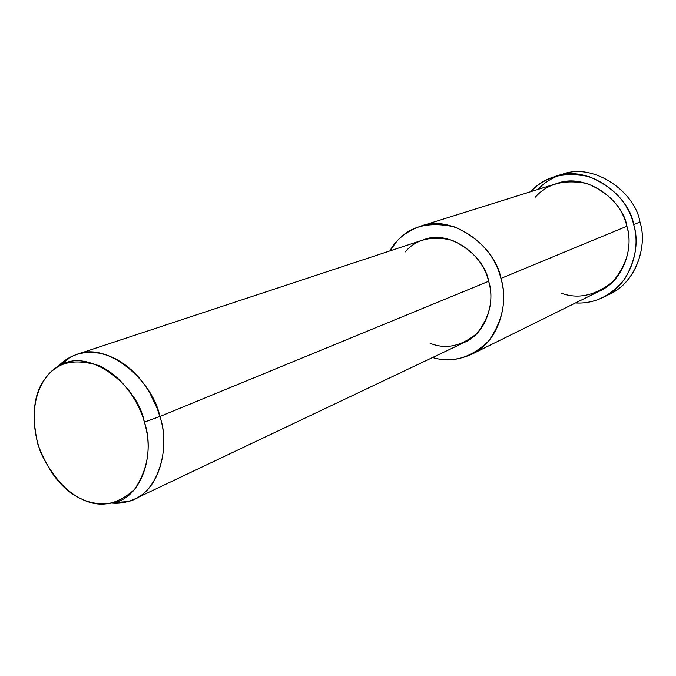 <?xml version="1.0" encoding="UTF-8"?>
<svg xmlns="http://www.w3.org/2000/svg" width="676" height="676" viewBox="0 0 676 676"><rect width="100%" height="100%" fill="white"/><g stroke="black" fill="none" stroke-linecap="round" stroke-linejoin="round"><path stroke-width="1.01" d="M562.238 174.273C594.559 161.978 635.693 193.116 639.952 222.007C648.039 245.54 635.854 284.359 607.056 295.319M537.927 189.432C543.208 183.593 550.196 178.92 558.908 175.405M134.98 498.863L464.26 342.47C486.889 333.082 495.432 300.997 488.655 281.267L159.849 416.509L144.351 422.094C154.931 450.943 143.396 496.311 114.455 502.538C84.914 508.58 60.401 492.077 40.906 453.038C25.62 411.363 38.126 376.186 60.35 365.505C88.218 346.923 137.828 385.489 144.351 422.094L159.849 416.509L157.246 408.642L149.573 392.46L144.419 384.517L138.419 376.98L131.634 370.085L124.198 364.077L116.289 359.176L108.118 355.525L99.904 353.235L91.877 352.314L84.238 352.711L77.14 354.3L70.71 356.928L57.739 366.95C62.581 361.381 68.918 357.198 76.751 354.427C107.687 341.05 153.156 381.298 159.849 416.509C169.684 444.546 161.175 488.41 133.966 499.336C126.801 502.479 119.551 503.738 112.216 503.105L127.832 501.6C158.59 495.026 171.02 447.03 159.849 416.509L488.655 281.267C484.709 256.263 449.709 228.995 423.7 239.752L76.751 354.427M144.351 422.094C138.783 401.223 121.443 375.383 98.637 365.547C74.352 358.094 56.683 362.235 45.63 377.977C33.91 392.663 31.248 414.557 37.653 443.667C48.064 471.907 62.454 490.227 80.833 498.643C99.161 508.276 117.041 505.234 134.465 489.5C148.374 468.764 151.669 446.295 144.351 422.094M471.087 354.57L599.485 291.111C624.168 280.32 633.809 246.732 626.897 226.249L500.916 278.428C495.178 255.486 479.766 238.324 454.686 226.95C428.753 221.229 409.293 226.24 396.313 241.991L389.849 250.94C396.178 239.498 406.369 231.268 420.421 226.249C452.928 213.43 495.973 247.408 500.916 278.428C509.256 302.924 498.905 342.529 471.087 354.57C457.449 360.316 444.614 361.297 432.581 357.511C452.185 363.502 470.859 358.026 488.613 341.059C502.978 320.593 507.084 299.713 500.916 278.428L626.897 226.249C623.061 200.231 585.923 172.219 556.982 183.466L420.421 226.249M405.152 251.987C415.622 239.439 431.204 235.51 451.881 240.191C471.84 249.334 484.1 263.023 488.655 281.267C493.86 299.341 489.999 316.698 477.079 333.327C461.294 346.365 445.619 349.669 430.054 343.247M604.488 296.747L609.727 294.094C637.003 281.841 647.574 244.712 639.952 222.007L633.682 224.609C628.477 203.028 613.614 187.032 589.109 176.63C563.607 171.527 544.188 176.529 530.871 191.646C536.896 184.903 545.11 179.791 555.503 176.309C588.044 164.048 629.364 195.508 633.682 224.609C641.38 247.543 630.759 285.019 603.296 297.355C593.925 301.707 584.681 303.566 575.546 302.949C594.508 304.023 610.884 296.029 624.658 278.968C635.727 260.26 638.736 242.143 633.682 224.609L639.952 222.007C635.685 193.184 594.719 162.063 562.398 174.222L555.503 176.309M535.375 197.113C547.18 183.61 564.443 179.098 587.165 183.576C609.008 192.804 622.25 207.033 626.897 226.249C632.254 245.278 627.615 263.716 612.98 281.579C595.277 295.691 577.912 299.519 560.894 293.046M114.455 502.538L127.832 501.6M60.35 365.505L70.71 356.928"/></g></svg>
